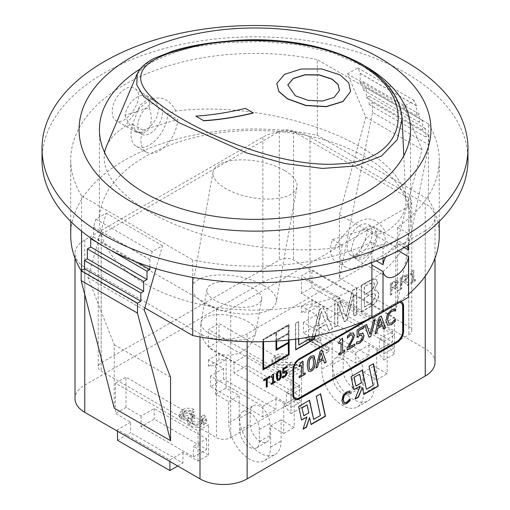 <?xml version="1.0" encoding="UTF-8"?>
<svg xmlns="http://www.w3.org/2000/svg" width="510" height="510" viewBox="0 0 510 510"><rect width="100%" height="100%" fill="white"/><g stroke="black" fill="none" stroke-linecap="round" stroke-linejoin="round"><path stroke-width="0.38" stroke-dasharray="2.55 1.91" d="M287.787 85.081L295.309 95.937L308.097 100.495L322.435 101.178L334.063 97.595L339.475 90.595M276.751 83.704L284.376 74.594L301.072 69.181L321.67 69.124L340.023 75.046L348.617 82.798L350.599 91.526M245.374 108.356L253.202 113.054M195.757 116.28A534.11 308.371 120 0 0 245.342 108.522M402.116 119.008L399.037 104.639L391.132 90.48L378.656 77.265L362.087 65.631L332.934 52.861L298.911 44.816L262.522 41.559L226.472 42.528L193.443 46.996L166.056 54.168L146.842 63.355L137.222 74.078M332.367 239.604L342.318 245.355L334.05 247.917C356.037 215.647 373.18 210.33 385.477 231.973L377.209 234.536L367.257 228.792L332.367 239.604A25.927 14.968 120 0 0 335.962 261.585A25.927 14.968 120 0 0 355.84 254.739A25.927 14.968 120 0 0 367.257 228.792M175.95 111.008C163.653 89.365 146.51 94.675 124.523 126.945L132.791 124.383A25.927 14.968 120 0 0 136.387 146.364A25.927 14.968 120 0 0 156.27 139.517A25.927 14.968 120 0 0 167.682 113.571L175.95 111.008A152.79 66.039 -169.8 0 1 327.242 131.236A152.79 66.039 -169.8 0 1 405.801 200.016A152.79 66.039 -169.8 0 1 385.477 231.973M334.05 247.917A152.79 66.039 -169.8 0 1 149.749 212.083A152.79 66.039 -169.8 0 1 104.607 152.522M106.482 146.217A152.79 66.039 -169.8 0 1 124.523 126.945M125.02 115.171C127.78 122.904 131.72 128.361 136.833 131.554C147.454 138.299 155.059 123.675 149.258 107.661L125.02 115.171A17.595 10.155 -60 0 1 133.716 99.584A17.595 10.155 -60 0 1 145.936 96.18A17.595 10.155 -60 0 1 149.258 107.661M138.114 122.731A17.595 10.155 120 0 0 141.442 134.213A17.595 10.155 120 0 0 159.031 124.057A17.595 10.155 120 0 0 159.031 103.74A17.595 10.155 120 0 0 146.81 107.145A17.595 10.155 120 0 0 138.114 122.731M132.791 124.383L142.743 130.126A25.927 14.968 120 0 0 146.338 152.107A25.927 14.968 120 0 0 166.222 145.267A25.927 14.968 120 0 0 177.633 119.314L167.682 113.571M142.743 130.126L177.633 119.314M384.98 243.748C375.685 251.054 357.688 259.673 355.572 257.837C354.501 256.983 356.222 254.796 360.742 251.264L384.98 243.748A17.595 10.155 -60 0 0 381.658 232.267A17.595 10.155 -60 0 0 369.431 235.671A17.595 10.155 -60 0 0 360.742 251.264M347.642 243.703A17.595 10.155 -60 0 1 356.337 228.11A17.595 10.155 -60 0 1 368.558 224.706A17.595 10.155 -60 0 1 368.558 245.023A17.595 10.155 -60 0 1 350.969 255.185A17.595 10.155 -60 0 1 347.642 243.703M342.318 245.355A25.927 14.968 120 0 0 345.914 267.329A25.927 14.968 120 0 0 365.797 260.489A25.927 14.968 120 0 0 377.209 234.536M284.344 170.365A42.598 18.411 10.2 0 0 240.172 159.853A42.598 18.411 10.2 0 0 213.078 171.927A42.598 18.411 10.2 0 0 251.742 197.58A42.598 18.411 10.2 0 0 296.922 186.998A42.598 18.411 10.2 0 0 284.344 170.365M253.457 288.59A27.782 12.004 10.2 0 0 224.649 281.737A27.782 12.004 10.2 0 0 206.977 289.61A27.782 12.004 10.2 0 0 232.197 306.338A27.782 12.004 10.2 0 0 261.662 299.434A27.782 12.004 10.2 0 0 253.457 288.59M263.664 285.428A42.598 18.411 10.2 0 0 219.491 274.916A42.598 18.411 10.2 0 0 192.398 286.983A42.598 18.411 10.2 0 0 231.062 312.643A42.598 18.411 10.2 0 0 276.241 302.054A42.598 18.411 10.2 0 0 263.664 285.428M223.571 368.481L210.477 376.036L262.86 406.279L275.955 398.718L291 407.407L291.012 394.842L301.486 388.792L301.467 407.688L294.2 398.642L294.2 427.399L281.106 419.838L281.106 441.01A29.631 17.11 60 0 1 274.966 454.576A29.631 17.11 60 0 1 252.131 446.639A29.631 17.11 60 0 1 239.196 416.817L239.196 395.645L226.102 388.084L226.102 359.429L218.988 360.066L218.988 353.736L208.513 359.786L223.571 368.481L223.571 379.064L210.477 386.625L262.86 416.868L275.955 409.307L223.571 379.064M275.955 398.718L275.955 409.307M208.513 359.786L208.513 366.116L215.628 365.479L215.628 394.134L228.722 401.695L228.722 422.867A29.631 17.11 -120 0 0 241.657 452.689A29.631 17.11 -120 0 0 264.492 460.626A29.631 17.11 -120 0 0 270.631 447.06L270.631 425.888L283.726 433.449L283.726 404.691L290.993 413.731L291.012 394.842L208.513 347.214L218.988 341.164L301.486 388.792L301.486 371.127L291.012 377.17L208.513 329.543L218.988 323.493L301.486 371.127M239.732 430.261L239.732 418.162A13.891 8.02 60 0 1 242.607 411.806A13.891 8.02 60 0 1 253.311 415.522A13.891 8.02 60 0 1 259.373 429.503L259.373 441.603A13.891 8.02 60 0 1 256.498 447.958A13.891 8.02 60 0 1 245.794 444.236A13.891 8.02 60 0 1 239.732 430.261L250.206 424.212A13.891 8.02 -120 0 0 256.269 438.186A13.891 8.02 -120 0 0 266.972 441.909A13.891 8.02 -120 0 0 269.854 435.553L269.854 423.453A13.891 8.02 -120 0 0 263.785 409.479A13.891 8.02 -120 0 0 253.087 405.756A13.891 8.02 -120 0 0 250.206 412.112L250.206 424.212M208.513 366.116L218.988 360.066M270.631 425.888L281.106 419.838M283.726 433.449L294.2 427.399M283.726 404.691L294.2 398.642M290.993 413.731L301.467 407.688M215.628 365.479L226.102 359.429M215.628 394.134L226.102 388.084M228.722 401.695L239.196 395.645M291.012 407.413L301.486 401.364L286.429 392.675L286.429 403.257L299.523 395.696L247.14 365.453L234.045 373.014L286.429 403.257M286.429 392.675L299.523 385.114L247.14 354.871L234.045 362.431L218.988 353.736M234.045 362.431L234.045 373.014M208.513 347.214L208.513 329.543M291.012 394.842L291.012 377.17M301.486 401.364L301.486 388.792M218.988 341.164L218.988 323.493M316.551 314.798L303.456 322.358L355.833 352.601L368.928 345.041L383.979 353.73L383.992 341.164L394.466 335.115L394.447 354.004L387.179 344.964L387.179 373.722L374.085 366.161L374.085 387.332A29.631 17.11 60 0 1 367.946 400.898A29.631 17.11 60 0 1 345.111 392.955A29.631 17.11 60 0 1 332.176 363.139L332.176 341.968L319.081 334.407L319.081 305.751L311.967 306.382L311.967 300.052L301.486 306.102L316.551 314.798L316.551 325.38L303.456 332.941L355.833 363.184L368.928 355.623L316.551 325.38M368.928 345.041L368.928 355.623M301.486 306.102L301.486 312.432L308.607 311.795L308.607 340.457L321.702 348.018L321.702 369.183A29.631 17.11 -120 0 0 334.636 399.005A29.631 17.11 -120 0 0 357.472 406.942A29.631 17.11 -120 0 0 363.604 393.382L363.604 372.211L376.699 379.772L376.699 351.007L383.973 360.054L383.992 341.164L301.486 293.53L311.967 287.481L394.466 335.115L394.466 317.443L383.992 323.493L301.486 275.859L311.967 269.809L394.466 317.443M332.711 376.578L332.711 364.484A13.891 8.02 60 0 1 335.586 358.122A13.891 8.02 60 0 1 346.29 361.845A13.891 8.02 60 0 1 352.353 375.825L352.353 387.919A13.891 8.02 60 0 1 349.478 394.281A13.891 8.02 60 0 1 338.774 390.558A13.891 8.02 60 0 1 332.711 376.578L343.185 370.528A13.891 8.02 -120 0 0 349.248 384.508A13.891 8.02 -120 0 0 359.952 388.231A13.891 8.02 -120 0 0 362.827 381.869L362.827 369.775A13.891 8.02 -120 0 0 356.764 355.795A13.891 8.02 -120 0 0 346.06 352.072A13.891 8.02 -120 0 0 343.185 358.434L343.185 370.528M301.486 312.432L311.967 306.382M363.604 372.211L374.085 366.161M376.699 379.772L387.179 373.722M376.699 351.007L387.179 344.964M383.973 360.054L394.447 354.004M308.607 311.795L319.081 305.751M308.607 340.457L319.081 334.407M321.702 348.018L332.176 341.968M383.992 353.736L394.466 347.686L379.408 338.991L379.408 349.579L392.502 342.019L340.119 311.776L327.025 319.337L379.408 349.579M379.408 338.991L392.502 331.43L340.119 301.187L327.025 308.748L311.967 300.052M327.025 308.748L327.025 319.337M301.486 293.53L301.486 275.859M383.992 341.164L383.992 323.493M394.466 347.686L394.466 335.115M311.967 287.481L311.967 269.809M328.969 351.6L312.579 342.14L320.822 340.954L318.329 339.52L307.026 339.979L305.362 340.941L326.394 353.079L328.969 351.6L328.969 348.572L312.579 339.112L312.579 342.14M312.579 339.112L320.822 337.932L320.822 340.954M320.822 337.932L318.329 336.492L318.329 339.52M318.329 336.492L307.026 336.957L307.026 339.979M307.026 336.957L305.362 337.913L305.362 340.941M305.362 337.913L326.394 350.058L326.394 353.079M326.394 350.058L328.969 348.572M289.489 374.722L303.335 366.728L301.244 365.868C298.943 365.198 295.271 365.026 290.222 365.351C282.616 365.81 278.167 365.479 276.885 364.35L275.4 362.304L277.204 359.977C279.882 358.536 282.648 358.555 285.498 360.041L287.876 358.351C283.433 356.318 279.142 356.464 275.017 358.785L271.906 362.642L274.297 365.912C275.763 367.372 280.729 367.863 289.202 367.378L297.279 367.366L287.009 373.294L289.489 374.722L289.489 371.694L303.335 363.7L303.335 366.728M303.335 363.7L301.244 362.846L301.244 365.868M301.244 362.846C298.943 362.176 295.271 362.004 290.222 362.329C282.616 362.788 278.167 362.451 276.885 361.322L275.4 359.276L277.204 356.955C279.882 355.515 282.648 355.534 285.498 357.019L285.498 360.041M285.498 357.019L287.876 355.33L287.876 358.351M287.876 355.33C283.433 353.29 279.142 353.436 275.017 355.763L271.906 359.62L274.297 362.89C275.763 364.35 280.729 364.835 289.202 364.357L297.279 364.338L297.279 367.366M297.279 364.338L287.009 370.266L287.009 373.294M287.009 370.266L289.489 371.694M201.38 419.309L203.031 421.878L201.399 424.059C198.524 425.461 195.63 425.448 192.71 424.027L190.944 421.681L192.742 419.303L194.833 418.429L192.308 417.282L191.926 417.543C189.42 419.01 186.826 419.156 184.148 417.996L182.758 416.134L184.308 414.12C186.373 412.921 188.898 412.921 191.881 414.12L193.985 412.367C189.688 410.767 185.78 410.939 182.248 412.877L179.412 416.568L181.547 419.551L188.687 420.336L187.514 422.529L189.93 425.569C194.253 427.699 198.792 427.603 203.535 425.276L206.486 421.407L204.287 418.022L201.38 419.309L201.38 416.287L203.031 418.857L201.399 421.037C198.524 422.439 195.63 422.427 192.71 420.999L190.944 418.653L192.742 416.281L194.833 415.401L194.833 418.429M194.833 415.401L192.308 414.26L192.308 417.282M192.308 414.26L191.926 414.515C189.42 415.981 186.826 416.134 184.148 414.968L182.758 413.106L184.308 411.098C186.373 409.9 188.898 409.9 191.881 411.098L191.881 414.12M191.881 411.098L193.985 409.345L193.985 412.367M193.985 409.345C189.688 407.745 185.78 407.911 182.248 409.855L179.412 413.54L181.547 416.53L188.687 417.314L188.687 420.336M188.687 417.314L187.514 419.5L189.93 422.548C194.253 424.677 198.792 424.575 203.535 422.255L206.486 418.385L204.287 415L204.287 418.022M204.287 415L201.38 416.287M115.534 383.22L126.008 377.17L208.513 424.804L198.033 430.854L115.534 383.22L115.534 413.463L130.592 422.159L130.592 432.741L117.498 440.302M130.592 422.159L117.498 429.72L169.881 459.963L182.975 452.402L198.033 461.097L208.513 455.047L193.449 446.352L206.544 438.791L154.167 408.548L141.072 416.109L126.008 407.413L115.534 413.463M126.008 407.413L126.008 377.17M208.513 455.047L208.513 424.804M198.033 461.097L198.033 430.854M193.449 456.934L206.544 449.374L154.167 419.137L141.072 426.698L193.449 456.934L193.449 446.352M206.544 438.791L206.544 449.374M154.167 408.548L154.167 419.137M141.072 416.109L141.072 426.698M182.975 452.402L182.975 462.984L130.592 432.741M117.498 429.72L117.498 431.231M169.881 459.963L169.881 461.473M177.735 466.012L182.975 462.984M299.523 385.114L299.523 395.696M247.14 354.871L247.14 365.453M210.477 376.036L210.477 386.625M262.86 406.279L262.86 416.868M371.956 317.679L396.914 303.272A8.147 4.705 -60 0 1 399.419 302.487M366.225 320.229L397.041 302.443A9.263 5.349 -60 0 1 400.86 301.652M401.542 301.907A9.263 5.349 120 0 0 401.408 301.831A9.263 5.349 120 0 0 396.78 302.29L299.262 358.587A9.263 5.349 120 0 0 292.714 369.928L292.714 394.906A9.263 5.349 120 0 0 294.633 399.145A9.263 5.349 120 0 0 294.767 399.222M395.352 308.824L393.567 308.862L391.38 309.755L387.339 314.064L385.783 320.433L387.568 325.208M318.973 360.532L322.811 358.313L320.886 352.665M322.078 350.172L319.91 351.275L315.894 367.959M399.54 302.417A8.147 4.705 120 0 0 396.78 303.195L371.07 318.042M295.258 398.221A8.147 4.705 120 0 0 299.306 397.755L396.78 341.477A8.147 4.705 120 0 0 402.543 331.5L402.543 306.523A8.147 4.705 120 0 0 400.917 302.832M301.397 375.009L299.013 376.24L299.14 377.63M301.27 365.307L301.27 374.933M309.863 369.648L311.138 369.412L312.974 366.837L313.42 362.202L312.528 357.484M313.688 355.725L311.138 356.044C308.454 357.497 307.128 360.761 307.154 365.829L308.703 371.407M341.018 352.136L338.634 353.36L338.761 354.756M340.89 342.433L340.89 352.059M351.836 334.783L352.455 336.23C352.582 337.429 351.76 339.609 349.994 342.777L346.991 347.967L347.119 349.93M361.469 335L362.17 336.664L361.539 339.367L359.741 341.279L356.458 341.987L356.586 344.02M364.816 325.501L368.966 337.314M375.169 319.521L373.352 320.42L369.903 334.343M378.139 326.374L381.984 324.156L380.058 318.501M381.244 316.009L379.077 317.112L375.06 333.795M395.352 318.973L391.368 322.983L388.658 323.117M323.27 359.684L324.398 363.05M404.309 280.564L406.725 277.255L406.291 276.261L404.621 276.63L401.517 278.422L401.517 282.177L404.57 280.717L406.986 277.408L406.553 276.414L401.517 278.422M401.778 278.575L401.517 282.177M401.778 282.33L404.57 280.717M400.216 289.266L401.517 288.513L401.517 283.471L403.748 282.234L404.647 282.323L407.235 285.211L408.861 284.274L407.158 282.17L405.303 281.163L408.064 276.484L407.305 274.692L404.57 275.406L400.216 277.924L400.216 289.266L400.478 278.071L404.832 275.559L407.567 274.839L408.325 276.637L405.303 281.163M405.565 281.316L407.42 282.317L409.122 284.421L407.496 285.364L404.908 282.476L404.009 282.387L401.778 283.624L401.778 288.666L400.478 289.412M325.291 321.67L321.274 311.157L317.5 326.164L325.558 321.816L321.274 311.157M321.536 311.31L320.038 316.94M320.299 317.086L317.5 326.164M317.768 326.317L325.558 321.816M311.164 340.98L311.266 340.616M314.899 336.02L316.627 329.511L326.234 323.965L328.893 330.442L332.348 328.446L322.989 307.39L319.706 309.283L310.902 340.827M312.413 336.504L319.968 309.436L323.251 307.536L332.609 328.593L329.154 330.595L326.496 324.118L316.895 329.664L315.218 335.956M309.799 338.64L298.516 344.849M298.516 338.787L298.516 321.517L295.475 323.27L295.475 349.733M295.736 339.163L295.736 323.423L298.777 321.67L298.777 338.755M286.397 370.693L283.528 371.465M286.824 366.378L282.514 368.564L282.776 373.033M285.358 371.803L285.798 372.855L285.402 374.563L284.268 375.768L282.189 376.214L282.451 377.483M303.558 415.631L308.595 412.724L306.886 404.749M309.532 400.248L298.401 406.374L301.506 419.813M306.644 416.842L303.144 428.846M309.315 417.416L311.017 424.294M320.401 415.522L313.376 419.277M320.458 393.937L316.034 396.193L320.14 415.369M355.706 385.879L361.22 382.691L359.378 374.085M362.323 370.164L350.797 376.52L353.8 389.493M359.92 385.962L355.164 398.75M362.062 387.358L363.764 394.243M373.25 363.859L368.826 366.11L372.931 385.286L366.167 389.194M263.326 368.66L288.207 354.297L288.207 342.956M276.031 349.981L275.77 332.743L263.326 339.928L263.326 341.687M276.031 341.101L275.77 332.743M276.031 332.896L263.326 339.928M263.587 340.081L263.587 341.681M288.469 342.344L288.207 333.878L276.42 340.686L276.42 341.075M288.469 340.03L288.207 333.878M288.469 334.031L276.42 340.686M276.42 348.993L288.207 342.191M276.42 339.921L288.207 333.119L288.207 325.565L276.42 332.367L276.681 340.074L288.207 333.119M288.469 333.266L288.207 325.565M288.469 325.712L276.42 332.367M276.681 332.52L276.681 340.074M262.937 341.7L262.937 369.642M288.864 339.985L288.864 324.43L262.675 339.552M262.937 339.705L289.125 324.583L289.125 339.96M349.777 399.228L349.681 398.814L346.373 402.218L343.989 402.492M349.777 390.966L346.456 391.731L342.962 395.263L341.636 400.401L343.109 404.111M269.739 376.24L263.428 379.587L263.689 380.511M266.061 379.14L266.061 387.135M274.769 381.486L273.373 381.99M273.373 374.117L272.557 374.283L270.931 376.488L271.192 377.17M272.359 376.495L272.359 382.576L270.931 383.399L271.192 384.177M277.88 379.268L278.594 379.089L279.754 377.464L280.035 374.538L279.55 371.624M280.283 370.509L278.594 370.649C276.898 371.567 276.057 373.626 276.076 376.826L277.147 380.39M334.675 327.101L337.588 325.418L337.588 302.889L344.231 321.587L346.953 320.012L353.64 294.002L353.64 316.149L356.56 314.466L356.56 288.003L352.493 290.356L345.767 316.888L339.233 298.006L334.675 300.639L334.675 327.101L334.936 300.792L339.494 298.159L345.767 316.888M346.029 317.041L352.754 290.502L356.822 288.156L356.822 314.619L353.902 316.302L353.902 294.155L347.214 320.165L344.492 321.74L337.849 303.042L337.849 325.571L334.936 327.254M369.291 291.765L372.192 289.788L374.518 284.816L373.575 282.489L368.928 283.993L364.35 286.633L364.35 294.621L372.453 289.941L374.78 284.969L373.836 282.636L369.189 284.14L364.35 286.633M364.612 286.786L364.35 294.621M364.612 294.774L369.552 291.918M370.062 303.546L372.121 302.232L375.494 295.851L374.442 293.377L369.642 294.691L364.35 297.744L364.35 306.841L372.383 302.385L375.755 296.004L374.703 293.53L369.903 294.844L364.35 297.744M364.612 297.897L364.35 306.841M364.612 306.994L370.324 303.699M361.309 311.725L370.043 306.682C375.545 303.667 378.401 299.466 378.624 294.066L377.043 290.356L374.289 290.152L377.502 282.693L375.825 279.021L369.903 280.302L361.309 285.262L361.309 311.725L361.571 285.415L370.164 280.449L376.087 279.174L377.763 282.84L374.289 290.152M374.55 290.305L377.304 290.502L378.885 294.219C378.662 299.619 375.806 303.82 370.305 306.835L361.571 311.878M394.396 286.288L396.812 282.98L396.385 281.985L394.708 282.355L391.603 284.147L391.603 287.901L394.657 286.435L397.08 283.133L396.646 282.138L391.603 284.147M391.865 284.299L391.603 287.901M391.865 288.048L394.657 286.435M390.303 294.984L391.603 294.232L391.603 289.195L393.835 287.959L394.74 288.048L397.322 290.929L398.947 289.992L397.252 287.889L395.39 286.888L398.157 282.208L397.392 280.411L394.657 281.131L390.303 283.643L390.303 294.984L390.564 283.796L394.918 281.284L397.653 280.564L398.418 282.355L395.39 286.888M395.652 287.041L397.513 288.042L399.209 290.145L397.583 291.082L395.001 288.195L393.369 288.475L391.865 289.349L391.865 294.385L390.564 295.137M415.325 280.538L415.325 279.378L413.584 280.385L413.584 270.166L412.564 270.753L410.537 273.507L410.537 274.546L412.316 273.519L412.316 281.118L410.537 282.145L410.537 283.305L415.586 280.691L410.799 283.458L410.799 282.298L412.577 281.271L412.577 273.666L410.799 274.699L410.537 273.507M410.799 273.66L412.826 270.906L413.846 270.319L413.846 280.538L415.586 279.531L415.586 280.691M305.209 372.81L302.87 374.008M303.004 361.137L301.582 361.807L299.013 365.294L299.013 366.607M344.83 349.936L342.49 351.135M342.624 338.264L341.203 338.933L338.634 342.42L338.634 343.734M354.794 343.982L348.553 347.438M353.303 332.915L350.44 333.342L347.253 336.045L347.342 338.041M362.98 333.145L359.703 333.738L358.575 334.471M363.923 326.011L356.968 329.874L357.102 337.174M366.588 324.475L364.682 325.425M382.436 325.52L383.565 328.886M425.238 230.871L247.14 333.699A33.335 19.246 180 0 1 199.996 333.699L84.762 267.163A33.335 19.246 180 0 1 74.995 253.553A33.335 19.246 180 0 1 84.762 239.949L262.86 137.12A33.335 19.246 180 0 1 310.003 137.12L425.238 203.656A33.335 19.246 180 0 1 435.004 217.266A33.335 19.246 180 0 1 425.238 230.871L425.238 276.127M212.166 306.631A155.569 89.817 0 0 0 230.851 309.015L230.718 309.092A10.104 5.833 180 0 1 216.425 309.092L101.184 242.556A10.104 5.833 180 0 1 98.226 238.431A10.104 5.833 180 0 1 101.184 234.307L101.318 234.23A155.569 89.817 0 0 0 105.449 245.017A155.569 89.817 0 0 0 144.999 283.796A155.569 89.817 0 0 0 212.166 306.631M408.682 206.346A155.569 89.817 0 0 0 404.551 195.559L408.816 198.02A10.104 5.833 180 0 1 411.774 202.145A10.104 5.833 180 0 1 408.816 206.269L230.851 309.015A155.569 89.817 0 0 0 410.569 220.288A155.569 89.817 0 0 0 408.682 206.346M230.718 437.625L408.816 334.802A10.104 5.833 0 0 0 411.774 330.678A10.104 5.833 0 0 0 408.816 326.547L293.575 260.017A10.104 5.833 0 0 0 279.282 260.017L101.184 362.839A10.104 5.833 0 0 0 98.226 366.964A10.104 5.833 0 0 0 101.184 371.089L216.425 437.625A10.104 5.833 0 0 0 230.718 437.625L230.718 309.092M297.834 133.945L404.551 195.559A155.569 89.817 0 0 0 297.834 133.945A155.569 89.817 0 0 0 279.148 131.561L279.282 131.484A10.104 5.833 180 0 1 293.575 131.484L297.834 133.945M101.318 234.23L279.148 131.561A155.569 89.817 0 0 0 99.431 220.288A155.569 89.817 0 0 0 101.318 234.23M140.422 68.805A155.569 89.817 180 0 1 228.505 41.055M292.128 42.343A155.569 89.817 180 0 1 364.726 65.892M154.517 100.062L147.416 99.724L140.02 105.034L132.683 123.962L136.132 132.218L142.507 132.256L150.125 127.092L156.398 118.428L158.878 108.84L154.651 100.139L134.289 88.383C125.951 82.594 111.531 99.488 112.264 112.174C112.308 116.274 113.475 119.034 115.77 120.462C126.027 127.698 147.919 94.943 134.289 88.383M351.122 250.078L353.602 240.497L359.875 231.827L367.493 226.663L373.868 226.708L377.317 234.957L369.903 253.98L362.451 259.239L355.349 258.78L351.122 250.078M404.245 247.522L397.443 243.595L397.443 250.314L398.259 250.786M371.548 261.866L371.905 258.34L376.297 260.871M385.707 256.887A18.519 10.691 -60 0 1 405.036 244.698A18.519 10.691 -60 0 1 406.712 246.1M372.529 318.01L408.542 297.215M397.443 250.314L397.443 302.902L398.068 303.265M70.731 235.41A184.269 106.386 180 0 1 317.296 135.284L428.425 199.442A184.269 106.386 180 0 1 439.269 235.41M408.542 294.232A184.269 106.386 180 0 1 397.443 302.902M428.425 199.442L428.425 123.834A184.269 106.386 180 0 1 439.269 159.802A184.269 106.386 180 0 1 397.443 227.294L397.443 243.595M383.01 258.073L383.01 248.453L408.542 233.708L397.443 227.294M371.905 258.34L371.905 242.04L383.01 248.453M408.542 245.017L408.542 233.708M144.834 307.9L81.574 271.377A184.269 106.386 180 0 1 81.16 270.695M371.905 242.04A184.269 106.386 180 0 1 192.703 259.928L192.703 277.389M114.221 408.172L114.221 344.658L87.918 277.523L106.207 213.193L95.893 219.153L93.528 227.199L93.528 237.086L91.233 238.412M149.838 266.73L149.838 259.711L152.203 251.666L162.518 245.705L155.99 268.668M87.918 277.523L144.228 310.029M162.518 245.705L106.207 213.193M114.221 344.658L170.531 377.17M98.742 243.353L110.281 250.015M93.528 237.086L136.897 262.127M93.528 227.199L149.838 259.711M93.617 227.148L149.927 259.654M95.893 219.153L152.203 251.666M372.529 112.359L372.529 102.472L369.17 104.416L369.17 96.122L366.346 97.754L366.346 87.867L362.98 89.805L362.98 81.517L360.162 83.143L360.162 73.255L357.797 67.938L347.482 73.899L365.772 117.102L339.469 214.621L339.469 278.128L372.529 112.359L428.84 144.872L395.779 310.641L395.779 247.127L422.082 149.615L403.792 106.411L414.107 100.451L416.472 105.768L416.472 115.655L419.296 114.03L419.296 122.317L422.656 120.373L422.656 130.267L425.48 128.635L425.48 136.922L428.84 134.984L428.84 144.872M365.772 117.102L422.082 149.615M395.779 247.127L339.469 214.621M347.482 73.899L403.792 106.411M360.073 73.312L416.383 105.819M414.107 100.451L357.797 67.938M360.162 73.255L416.472 105.768M360.162 83.143L416.472 115.655M362.98 81.517L419.296 114.03M362.98 89.805L419.296 122.317M366.346 87.867L422.656 120.373M366.346 97.754L422.656 130.267M369.17 96.122L425.48 128.635M369.17 104.416L425.48 136.922M372.529 102.472L428.84 134.984M339.469 278.128L395.779 310.641M392.502 331.43L392.502 342.019M340.119 301.187L340.119 311.776M303.456 322.358L303.456 332.941M355.833 352.601L355.833 363.184M428.425 123.834L317.296 59.676L317.296 135.284M81.574 231.177L81.574 195.77L192.703 259.928M81.574 271.377L81.574 270.453M81.574 195.77A184.269 106.386 180 0 1 70.731 159.802A184.269 106.386 180 0 1 317.296 59.676M42.024 159.802A212.976 122.961 180 0 1 255 36.841A212.976 122.961 180 0 1 467.976 159.802M84.762 239.949L84.762 385.114A33.335 19.246 0 0 0 74.995 398.718M84.762 385.114L262.86 282.285L262.86 137.12M310.003 137.12L310.003 282.285A33.335 19.246 0 0 0 262.86 282.285M310.003 282.285L425.238 348.821L425.238 203.656M435.004 362.431A33.335 19.246 0 0 0 425.238 348.821M361.322 63.852A3.704 2.136 -60 0 1 362.087 65.631M247.548 321.466A27.782 12.004 -169.8 0 1 255.752 332.31A27.782 12.004 -169.8 0 1 226.287 339.214A27.782 12.004 -169.8 0 1 201.067 322.479A27.782 12.004 -169.8 0 1 218.739 314.613A27.782 12.004 -169.8 0 1 247.548 321.466M259.373 429.503L269.854 423.453M250.206 412.112L239.732 418.162M259.373 441.603L269.854 435.553M239.196 416.817L228.722 422.867M270.631 447.06L281.106 441.01M352.353 375.825L362.827 369.775M343.185 358.434L332.711 364.484M352.353 387.919L362.827 381.869M332.176 363.139L321.702 369.183M363.604 393.382L374.085 387.332M290.222 362.329L290.222 365.351M276.885 361.322L276.885 364.35M277.204 356.955L277.204 359.977M275.017 355.763L275.017 358.785M274.297 362.89L274.297 365.912M289.202 364.357L289.202 367.378M201.399 421.037L201.399 424.059M192.71 420.999L192.71 424.027M192.742 416.281L192.742 419.303M191.926 414.515L191.926 417.543M184.148 414.968L184.148 417.996M184.308 411.098L184.308 414.12M182.248 409.855L182.248 412.877M181.547 416.53L181.547 419.551M189.93 422.548L189.93 425.569M203.535 422.255L203.535 425.276M247.14 341.7L247.14 333.699M408.816 206.269L408.816 334.802M408.816 198.02L408.816 326.547M293.575 131.484L293.575 260.017M279.282 131.484L279.282 260.017M101.184 234.307L101.184 362.839M101.184 242.556L101.184 371.089M216.425 309.092L216.425 437.625M84.762 294.48L84.762 267.163M199.996 333.699L199.996 336.951M403.792 155.773L405.801 200.016M136.833 131.554L141.442 134.213M145.936 96.18L159.031 103.74M146.338 152.107L136.387 146.364M350.969 255.185L355.572 257.837M368.558 224.706L381.658 232.267M345.914 267.329L335.962 261.585M206.977 289.61L201.067 322.479A27.782 27.782 0 0 0 223.495 354.737A27.782 27.782 0 0 0 255.752 332.31L261.662 299.434M213.078 171.927L192.398 286.983M296.922 186.998L276.241 302.054M242.607 411.806L253.087 405.756M256.498 447.958L266.972 441.909M264.492 460.626L274.966 454.576M335.586 358.122L346.06 352.072M349.478 394.281L359.952 388.231M357.472 406.942L367.946 400.898M275.4 362.304L275.4 359.276M271.906 362.642L271.906 359.62M203.031 421.878L203.031 418.857M190.944 421.681L190.944 418.653M182.758 416.134L182.758 413.106M179.412 416.568L179.412 413.54M187.514 422.529L187.514 419.5M206.486 421.407L206.486 418.385M411.774 202.145L411.774 330.678M98.226 238.431L98.226 366.964M99.431 129.559L99.431 220.288M410.569 129.559L410.569 220.288M405.036 244.698L373.868 226.708M386.516 276.777L355.349 258.78M136.132 132.218L115.77 120.462M439.269 221.455L439.269 159.802M70.731 221.455L70.731 159.802M74.995 258.175L74.995 253.553M435.004 258.175L435.004 217.266"/><path stroke-width="0.76" d="M287.576 98.761L305.828 105.372L326.285 106.526L342.886 101.464L350.606 91.488L348.687 82.697L340.055 74.881L321.695 68.958L301.104 69.016L284.408 74.428L276.777 83.538L278.881 91.386L287.576 98.761M295.341 95.772L287.806 84.972L293.161 78.502L304.833 74.753L319.234 74.843L332.074 79.063L338.124 84.481L339.488 90.538L334.095 97.429L322.467 101.012L308.123 100.33L295.341 95.772M339.475 90.595L338.053 84.596L332.048 79.228L319.234 75.015L304.859 74.913L293.18 78.636L287.787 85.081M350.599 91.526L342.86 101.63L326.253 106.692L305.796 105.538L287.544 98.927L278.849 91.551L276.771 83.538M245.374 108.356A533.925 308.263 -60 0 1 195.789 116.114L203.649 120.647A533.925 308.263 120 0 0 253.228 112.895L245.374 108.356M253.228 112.895L253.202 113.054A534.11 308.371 -60 0 1 203.617 120.813M195.789 116.114L203.649 120.647M359.429 64.056C418.672 96.237 408.376 160.624 339.896 163.806C285.702 168.498 208.775 137.305 169.218 111.014C123.477 80.778 132.715 59.032 196.943 45.792C246.432 35.929 317.966 39.136 359.429 64.056A3.704 2.136 -60 0 1 361.322 63.852C387.001 79.305 400.599 97.697 402.116 119.021L397.315 139.644L381.372 156.092L355.54 166.037L322.409 168.427L285.045 163.583L246.655 152.962L178.659 122.534L143.782 96.632L136.737 84.889L137.196 74.141M104.607 152.522A152.79 66.039 -169.8 0 1 106.482 146.217L137.062 74.09M117.498 431.231L117.498 440.302L169.881 470.545L177.735 466.012M169.881 461.473L169.881 470.545M399.419 302.487A8.147 4.705 -60 0 1 400.987 302.87A8.147 4.705 -60 0 1 402.677 306.599L402.677 331.576A8.147 4.705 -60 0 1 396.914 341.553L299.44 397.832A8.147 4.705 -60 0 1 295.322 398.259A8.147 4.705 -60 0 1 293.632 394.53L293.632 369.552A8.147 4.705 -60 0 1 299.395 359.575L371.956 317.679M375.016 333.974L376.692 333.005L377.821 328.338L382.57 325.597L383.698 328.963L385.439 327.956L381.244 316.009L379.21 317.188L375.016 333.974M375.169 319.521L373.486 320.49L370.037 334.413L366.588 324.475L364.816 325.501L369.1 337.39L370.885 336.358L375.169 319.521M364 335.771L362.718 333.043L358.702 334.541L358.702 330.716L363.923 327.7L363.923 326.011L357.102 329.951L357.102 337.352L359.563 335.586L361.596 335.057L362.304 336.74L361.666 339.443L359.875 341.356L356.586 342.063L356.586 344.103L359.843 343.039L362.897 339.864L364 335.771L362.584 332.966M363.05 333.183L362.718 333.043M347.342 338.041L350.319 335.076L351.836 334.783L352.582 336.307C352.71 337.505 351.894 339.685 350.121 342.847L347.119 348.043L347.119 350.077L354.794 345.653L354.794 343.982L348.681 347.514L353.634 338.474L354.278 335.223L353.296 332.909L350.568 333.419L347.38 336.122L347.38 338.168L350.447 335.153L351.983 334.866M344.83 351.403L344.83 349.936L342.624 351.211L342.624 338.264L341.33 339.01L338.761 342.497L338.761 343.81L341.018 342.51L341.018 352.136L338.761 353.436L338.761 354.903L344.83 351.403L344.703 350.007M315.244 361.303L314.281 356.248L313.752 355.763L311.272 356.12C308.582 357.574 307.256 360.838 307.288 365.906L308.25 370.98L308.767 371.446L311.272 371.082C313.943 369.616 315.269 366.358 315.244 361.303L313.688 355.725M305.209 374.276L305.209 372.81L303.004 374.085L303.004 361.137L301.71 361.883L299.14 365.37L299.14 366.684L301.397 365.383L301.397 375.009L299.14 376.31L299.14 377.776L305.209 374.276L305.082 372.886M315.849 368.137L317.52 367.168L318.648 362.502L323.397 359.76L324.526 363.12L326.272 362.119L322.078 350.172L320.044 351.345L315.849 368.137M387.479 325.15L391.482 324.723L395.352 321.255L395.352 318.973L391.501 323.059L388.786 323.193L387.638 319.515L388.747 314.536L391.501 311.463L393.816 310.813L395.352 311.125L395.352 308.824L391.508 309.831L387.466 314.141L385.917 320.509L387.632 325.246M388.926 323.295L387.504 319.438L388.614 314.46L391.368 311.387L393.688 310.737L395.218 311.055L395.218 308.818M378.273 326.445L380.186 318.578L382.111 324.233L378.139 326.374L380.186 318.578M313.095 358.154L313.548 362.278L313.102 366.913L311.272 369.482L310.093 369.763L309.404 369.01L308.983 364.93L309.417 360.302L311.272 357.714L312.407 357.44L313.095 358.154M319.101 360.608L321.019 352.742L322.945 358.39L318.973 360.532L321.019 352.742M400.86 301.652A9.263 5.349 -60 0 1 401.67 301.984A9.263 5.349 -60 0 1 403.589 306.223L403.589 331.194A9.263 5.349 -60 0 1 397.041 342.535L299.574 398.814A9.263 5.349 -60 0 1 294.895 399.298A9.263 5.349 -60 0 1 292.976 395.059L292.976 370.081A9.263 5.349 -60 0 1 299.523 358.74L366.225 320.229M294.767 399.222A9.263 5.349 120 0 0 299.313 398.661L396.78 342.389A9.263 5.349 120 0 0 403.327 331.047L403.327 306.07A9.263 5.349 120 0 0 401.542 301.907M387.345 325.074L391.348 324.647L395.218 321.179L395.218 319.062M326.272 362.119L321.988 350.223M324.487 362.999L326.139 362.043M371.07 318.042L299.262 359.499A8.147 4.705 120 0 0 293.499 369.476L293.499 394.453A8.147 4.705 120 0 0 295.188 398.183A8.147 4.705 120 0 0 295.258 398.221M400.917 302.832A8.147 4.705 120 0 0 400.854 302.793A8.147 4.705 120 0 0 399.54 302.417M301.397 365.383L299.14 366.537M299.14 377.63L305.082 374.2M312.528 357.484L311.138 357.637L309.283 360.226L308.85 364.854L309.277 368.94L309.863 369.648M308.703 371.407L311.138 371.006C313.816 369.54 315.135 366.282 315.11 361.227M341.018 342.51L338.761 343.657M338.761 354.756L344.703 351.326M354.794 345.653L354.66 344.059M347.119 349.93L354.66 345.576M356.458 344.027L359.709 342.962L362.769 339.787L363.866 335.695M370.885 336.358L374.99 319.623M369.055 337.263L370.751 336.288M385.439 327.956L381.161 316.06M383.654 328.835L385.311 327.879M317.52 367.168L318.52 362.425L323.397 359.76M315.894 367.959L317.392 367.092M311.266 340.616L314.115 338.971L314.899 336.02M315.218 335.956L314.377 339.125L311.164 340.98L312.413 336.504M295.736 349.579L309.799 341.464L309.799 338.64M298.777 338.755L298.777 345.002L310.061 338.487L310.061 341.617L295.736 349.885L295.736 339.163M298.777 345.002L298.516 338.787M286.32 370.668L287.13 372.396L286.435 374.978L284.51 376.979L282.451 377.655L282.451 376.367L284.529 375.921L285.664 374.71L286.065 373.001L285.619 371.949L282.776 373.39L282.776 368.717L287.085 366.231L287.085 367.296L283.789 369.195L283.789 371.618L286.531 370.757M282.189 377.502L284.248 376.833L286.174 374.825L286.869 372.243L286.059 370.515M283.789 371.618L283.528 369.049L286.824 367.143L286.824 366.378M282.514 373.243L284.07 372.121L285.511 371.892M303.82 415.784L308.856 412.877L307.147 404.902L301.85 407.656L303.82 415.784L301.85 407.656M307.147 404.902L302.111 407.809M313.637 419.43L320.401 415.522L316.296 396.34L320.662 393.822L325.469 416.256L311.074 424.562L309.576 417.562L306.523 427.195L303.029 429.216L306.905 416.995L301.563 420.081L298.662 406.527L309.532 400.248L313.637 419.43L309.328 400.369M301.506 419.813L306.905 416.995M303.144 428.846L306.255 427.048L309.576 417.562M311.017 424.294L325.208 416.103L320.458 393.937M359.639 374.238L353.863 377.272L355.967 386.025L361.482 382.844L359.639 374.238L353.863 377.272M354.125 377.425L355.967 386.025M366.429 389.347L373.192 385.439L369.087 366.263L373.454 363.738L378.261 386.178L363.821 394.51L362.323 387.511L358.505 397.124L355.011 399.139L360.181 386.115L353.863 389.767L351.058 376.673L362.323 370.164L366.429 389.347L362.119 370.286M353.8 389.493L360.181 386.115M355.164 398.75L358.243 396.971L362.323 387.511M363.764 394.243L377.999 386.025L373.25 363.859M263.587 341.681L263.587 368.813L288.469 354.444L288.207 342.956L276.031 349.981M263.587 368.813L263.326 341.687M288.469 343.103L276.031 350.287L276.031 341.101M276.681 341.056L276.681 349.146L288.469 342.344L288.469 340.03M276.42 341.075L276.681 349.146M289.125 339.96L289.125 354.826L262.937 369.941L262.937 341.7M262.937 369.642L288.864 354.673L288.864 339.985M350.045 400.681L346.704 403.633L343.243 404.2L341.898 400.548L343.23 395.409L346.717 391.878L350.045 390.96L350.045 392.745L346.628 393.216L344.212 395.747L343.249 399.77L344.256 402.645L346.634 402.371L350.045 398.909L350.045 400.681L349.777 399.228M343.989 402.492L342.988 399.617L343.95 395.601L346.367 393.063L349.777 392.592L349.777 390.966M343.243 404.2L346.443 403.48L349.777 400.528M266.322 386.988L267.106 386.535L267.106 378.535L269.739 377.011L269.739 376.24M267.367 386.688L266.322 387.288L266.322 379.287L263.689 380.811L263.689 379.74L270.007 376.093L270.007 377.164L267.367 378.688L267.106 386.535M263.689 380.511L266.322 379.287M275.03 382.264L271.192 384.476L271.192 383.552L272.62 382.729L272.62 376.648L271.192 377.47L271.192 376.641L272.818 374.436L273.634 373.964L273.634 382.143L275.03 381.34L275.03 382.264L274.769 381.486M273.634 382.143L273.373 374.117M271.192 377.17L272.62 376.648M271.192 384.177L274.769 382.111M280.009 372.083L278.855 371.803L277.682 373.435L277.676 378.943L278.855 379.236L280.015 377.61L280.296 374.684L280.009 372.083L279.55 371.624M279.748 371.93L278.594 371.656L277.421 373.288L277.147 376.208L277.414 378.79L277.88 379.268M277.414 378.79L277.74 379.217M278.855 370.795L280.423 370.572L281.361 374.072C281.38 377.26 280.545 379.319 278.855 380.243L277.274 380.479L276.337 376.979C276.318 373.773 277.159 371.714 278.855 370.795M277.147 380.39L278.594 380.097C280.283 379.172 281.118 377.113 281.099 373.919L280.283 370.509M303.004 374.085L302.87 361.214M342.624 351.211L342.49 338.34M348.681 347.514L353.5 338.398L354.144 335.147L353.303 332.915M358.702 334.541L358.575 330.639L363.796 327.624L363.796 326.088M356.968 337.282L359.429 335.51L361.469 335M370.037 334.413L366.499 324.526M376.692 333.005L377.687 328.261L382.57 325.597M375.06 333.795L376.558 332.934M425.238 276.127L425.238 376.036L247.14 478.864L247.14 341.7M364.726 65.892A155.569 89.817 180 0 1 410.569 129.559A155.569 89.817 180 0 1 314.53 212.536A155.569 89.817 180 0 1 144.999 193.067A155.569 89.817 180 0 1 99.431 129.559A155.569 89.817 180 0 1 140.422 68.805M228.505 41.055A155.569 89.817 180 0 1 292.128 42.343M398.259 250.786L408.542 256.728A18.519 10.691 -60 0 1 399.406 273.175A18.519 10.691 -60 0 1 386.516 276.777A18.519 10.691 -60 0 1 383.01 271.467L371.905 265.06L371.567 262.733M376.297 260.871L383.01 264.747A18.519 10.691 -60 0 1 385.707 256.887M406.712 246.1A18.519 10.691 -60 0 1 408.542 250.002L404.245 247.522M408.542 256.728L408.542 297.215L372.529 318.01L371.905 317.647L371.905 265.06M383.01 311.961L383.01 271.467M439.269 221.455L439.269 235.41A184.269 106.386 180 0 1 408.542 294.232M383.01 264.747L383.01 258.073M408.542 250.002L408.542 245.017M371.905 317.647A184.269 106.386 180 0 1 192.703 335.535L144.834 307.9M91.233 238.412L90.703 238.712L90.703 247.006L87.344 248.944L87.344 258.838L84.52 260.463L84.52 268.751L81.16 270.695A184.269 106.386 180 0 1 70.731 235.41L70.731 221.455M192.703 277.389L192.703 335.535M104.403 235.41A212.976 122.961 180 0 1 42.024 148.461A212.976 122.961 180 0 1 255 25.5A212.976 122.961 180 0 1 467.976 148.461A212.976 122.961 180 0 1 336.504 262.063A212.976 122.961 180 0 1 104.403 235.41M130.592 201.386A175.937 101.579 180 0 1 209.463 31.441A175.937 101.579 180 0 1 424.945 155.85A175.937 101.579 180 0 1 130.592 201.386M137.47 303.208L81.16 270.695L81.16 280.583L114.221 408.172L170.531 440.685L137.47 313.095L137.47 303.208L140.83 301.263L140.83 292.976L143.654 291.344L143.654 281.456L147.02 279.512L147.02 271.224L149.838 269.599L149.838 266.73M155.99 268.668L144.228 310.029L170.531 377.17L170.531 440.685M81.16 280.583L137.47 313.095M84.52 268.751L140.83 301.263M84.52 260.463L140.83 292.976M87.344 258.838L143.654 291.344M87.344 248.944L143.654 281.456M90.703 247.006L147.02 279.512M90.703 238.712L98.742 243.353M110.281 250.015L147.02 271.224M136.897 262.127L149.838 269.599M81.574 270.453L81.574 231.177M467.976 148.461L467.976 159.802A212.976 122.961 180 0 1 336.504 273.405A212.976 122.961 180 0 1 104.403 246.751A212.976 122.961 180 0 1 42.024 159.802L42.024 148.461M74.995 258.175L74.995 398.718A33.335 19.246 0 0 0 84.762 412.329L84.762 294.48M199.996 336.951L199.996 478.864L84.762 412.329M425.238 376.036A33.335 19.246 0 0 0 435.004 362.431L435.004 258.175M199.996 478.864A33.335 19.246 0 0 0 247.14 478.864M137.222 74.078C139.893 67.97 145.605 62.698 154.351 58.267L173.47 50.796C194.399 44.453 219.472 40.877 248.689 40.073C292.013 38.983 329.556 46.914 361.322 63.852M402.122 119.008L403.792 155.773"/></g></svg>
